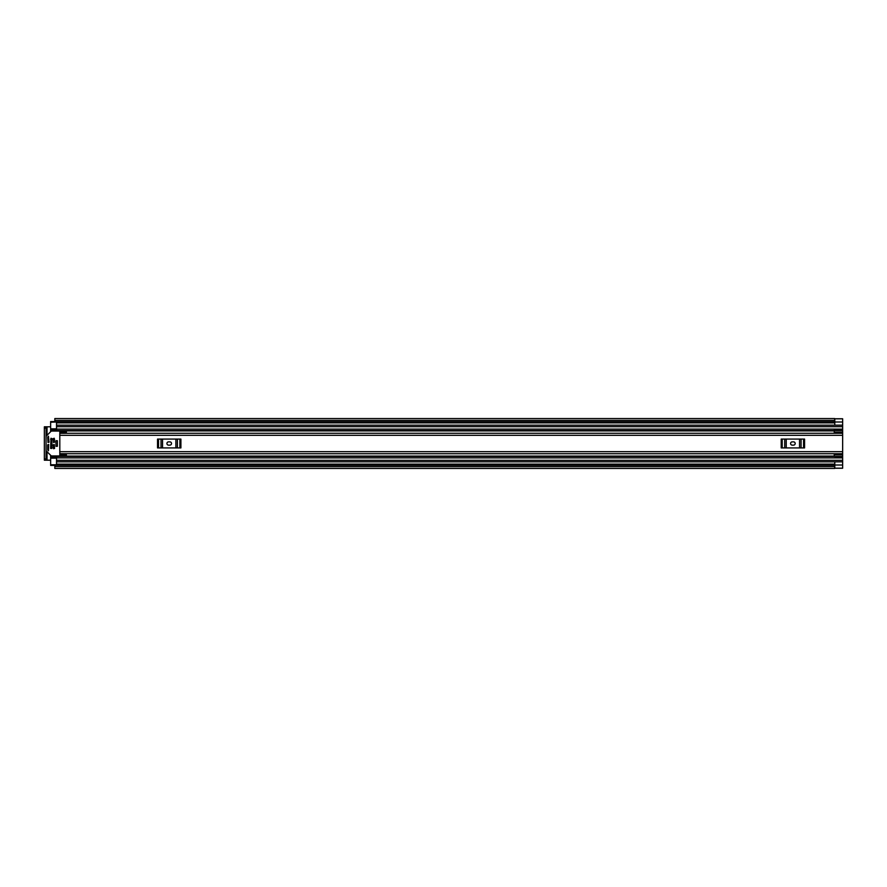 <?xml version="1.0" encoding="UTF-8"?>
<svg xmlns="http://www.w3.org/2000/svg" width="887" height="887" viewBox="0 0 887 887"><rect width="100%" height="100%" fill="white"/><g stroke="black" fill="none" stroke-linecap="round" stroke-linejoin="round"><path stroke-width="1.33" d="M47.033 435.317L47.033 426.802L50.637 426.802M50.637 460.198L47.033 460.198L47.033 451.683M56.524 422.001L50.637 422.223L50.637 429.496L56.524 429.496L50.637 429.474L50.637 430.638L56.524 430.638L56.524 425.172L842.65 425.172L834.789 425.161L834.789 418.819L842.65 418.819L842.65 468.236L834.667 468.236M54.828 465.431L50.637 465.431L50.637 464.777L56.524 464.777L56.524 461.828L842.65 461.828L834.789 461.839L834.789 468.181L842.65 468.17L834.789 468.17M834.789 418.819L842.65 418.764L834.667 418.764M834.667 420.383L834.667 418.553L54.828 418.553L54.828 420.383L834.667 420.383L834.667 421.824L54.828 421.824L54.828 420.383M834.667 466.617L834.667 468.447L54.828 468.447L54.828 464.999L834.667 464.999L834.667 466.617L54.828 466.617M834.667 421.824L54.828 421.824M47.033 426.802L44.35 426.802L46.057 426.802L46.057 428.111L44.35 428.111L44.35 426.802M44.35 460.198L44.35 458.889L46.057 458.889L46.057 460.198L44.35 460.198L47.033 460.198M44.35 458.889L44.35 428.111M46.057 458.889L46.057 428.111M66.348 432.601L59.806 432.601L59.806 431.326L66.348 431.326L66.348 433.288L59.806 433.299L59.806 453.712L842.65 453.712M66.68 453.7L59.806 453.7M66.348 454.399L59.806 454.399L59.806 455.674L66.348 455.674L66.348 453.712M792.235 441.859A1.641 1.641 0 0 0 790.594 443.5A1.641 1.641 0 0 0 792.235 445.141L793.543 445.141A1.641 1.641 0 0 0 795.184 443.5A1.641 1.641 0 0 0 793.543 441.859L792.235 441.859M781.203 439.076L782.212 439.076L782.212 447.924L781.203 447.924L781.203 439.076M803.567 447.924L803.567 439.076L804.576 439.076L804.576 447.924L784.707 447.924L784.707 439.076L782.212 439.076M784.707 439.076L786.215 439.076L786.215 447.924M799.553 447.924L799.553 439.076L786.215 439.076M799.553 439.076L801.072 439.076L801.072 447.924M803.567 439.076L801.072 439.076M784.707 447.924L782.212 447.924M168.563 441.859A1.641 1.641 0 0 0 166.922 443.5A1.641 1.641 0 0 0 168.563 445.141L169.872 445.141A1.641 1.641 0 0 0 171.513 443.5A1.641 1.641 0 0 0 169.872 441.859L168.563 441.859M157.531 439.076L158.54 439.076L158.54 447.924L157.531 447.924L157.531 439.076M179.895 447.924L179.895 439.076L180.904 439.076L180.904 447.924L161.035 447.924L161.035 439.076L158.54 439.076M161.035 439.076L162.543 439.076L162.543 447.924M175.881 447.924L175.881 439.076L162.543 439.076M175.881 439.076L177.4 439.076L177.4 447.924M179.895 439.076L177.4 439.076M161.035 447.924L158.54 447.924M834.135 433.288L834.268 432.501M50.637 430.638L50.637 431.714M50.637 455.286L50.637 457.526L56.524 457.526L50.637 457.504L50.637 464.777M834.268 454.499L834.135 453.712M51.945 447.691L50.637 447.691L50.637 448.412L51.945 448.412L51.945 438.588L50.958 438.267L50.637 448.412M842.65 461.828L56.524 461.828L56.524 456.361L834.268 456.361M50.637 422.223L50.637 421.569L54.828 421.569M50.637 456.361L56.524 456.361L50.637 456.361M842.65 456.428L834.268 456.428L834.268 453.822L842.65 453.834L834.268 453.822M834.268 456.428L842.65 456.86M834.268 454.82L842.65 454.82M834.268 433.178L842.65 433.178L834.268 433.166L834.268 430.14L842.65 430.14M842.65 432.18L834.268 432.18M834.268 430.572L842.65 430.572M842.65 425.172L56.524 425.172L56.524 422.223M57.378 440.717L55.936 440.717L55.936 446.283L57.378 446.283L57.378 440.717M48.674 444.487L47.687 444.808L47.687 449.886L48.441 450.773L48.674 444.487M59.806 455.286A0.654 0.654 0 0 1 59.152 455.94L51.557 455.94A0.654 0.654 0 0 1 51.102 455.752L46.246 450.895A0.654 0.654 0 0 1 46.057 450.43M48.02 442.513L48.996 442.192L48.441 436.227L47.687 437.114L48.02 442.513M46.057 436.57A0.654 0.654 0 0 1 46.246 436.105L51.102 431.248A0.654 0.654 0 0 1 51.557 431.06L59.152 431.06A0.654 0.654 0 0 1 59.806 431.714M54.24 444.487L53.253 444.808L53.586 448.733L54.562 448.412L54.24 444.487M54.24 438.267L53.253 438.588L53.586 442.513L54.562 442.192L54.24 438.267M57.378 446.239L57.378 440.761M56.524 464.123L834.789 464.123M56.524 422.877L834.789 422.877M834.789 465.01L842.65 465.01M54.828 465.176L834.667 465.176M834.789 421.99L842.65 421.99M59.806 435.317L842.65 435.317M59.806 451.683L842.65 451.683M50.637 430.905L834.268 430.905M50.637 456.095L834.268 456.095M50.637 439.309L51.945 439.309M53.253 439.309L54.562 439.309M53.253 447.691L54.562 447.691M56.524 426.68L842.65 426.68M56.524 429.131L842.65 429.131M50.637 430.184L56.524 430.184M56.524 460.32L842.65 460.32M56.524 457.869L842.65 457.869M50.637 456.816L56.524 456.816M834.268 454.344L842.65 454.344M842.65 432.656L834.268 432.656M56.524 458.158L50.637 458.158M50.637 428.842L56.524 428.842M54.828 464.999L834.667 464.999M834.667 422.001L54.828 422.001M59.806 433.288L842.65 433.288M56.524 430.638L834.268 430.638"/></g></svg>
